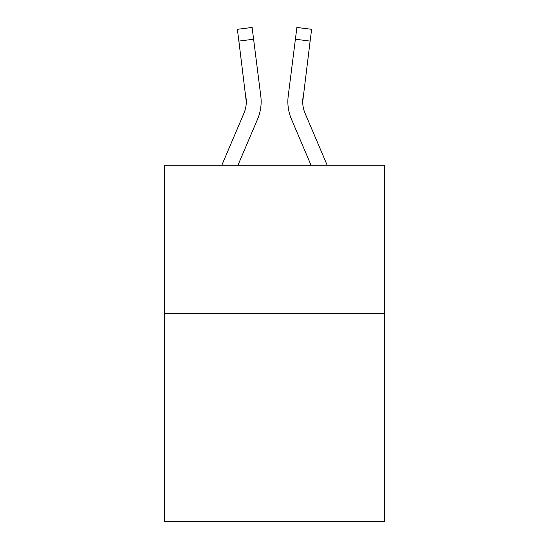 <?xml version="1.0" encoding="UTF-8"?>
<svg xmlns="http://www.w3.org/2000/svg" width="549" height="549" viewBox="0 0 549 549"><rect width="100%" height="100%" fill="white"/><g stroke="black" fill="none" stroke-linecap="round" stroke-linejoin="round"><path stroke-width="0.82" d="M384.369 313.699L384.369 521.55L164.631 521.55L164.631 165.228L384.369 165.228L384.369 313.699L164.631 313.699M257.577 119.133L237.95 165.228L257.577 119.133A44.538 44.538 -33.1 0 0 260.789 96.102L253.604 39.233L238.87 41.093L237.381 29.31L252.115 27.45L253.604 39.233M221.817 165.228L243.921 113.314A29.694 29.694 -22.9 0 0 246.288 101.737L238.87 41.093M261.084 103.843L261.139 101.881M260.562 94.318L260.789 96.102L260.562 94.318M327.183 165.228L305.079 113.314A29.694 29.694 22.9 0 1 302.712 101.737L310.13 41.093L295.396 39.233L296.885 27.45L311.619 29.31L310.13 41.093M291.423 119.133L311.05 165.228L291.423 119.133A44.538 44.538 33.2 0 1 288.211 96.102L295.396 39.233M302.746 103.137L302.945 97.962A29.694 29.694 33.2 0 0 305.079 113.314A29.694 29.694 33.2 0 1 302.712 101.737A29.694 29.694 33.2 0 0 305.079 113.314A29.694 29.694 33.2 0 1 302.712 101.737A29.694 29.694 33.2 0 0 305.079 113.314A29.694 29.694 33.2 0 1 302.712 101.737A29.694 29.694 33.2 0 0 305.079 113.314A29.694 29.694 33.2 0 1 302.712 101.737A29.694 29.694 33.2 0 0 305.079 113.314A29.694 29.694 33.2 0 1 302.712 101.737A29.694 29.694 33.2 0 0 305.079 113.314A29.694 29.694 33.2 0 1 302.712 101.737A29.694 29.694 33.2 0 0 305.079 113.314A29.694 29.694 33.2 0 1 302.712 101.737A29.694 29.694 33.2 0 0 305.079 113.314A29.694 29.694 33.2 0 1 302.712 101.737A29.694 29.694 33.2 0 0 305.079 113.314A29.694 29.694 33.2 0 1 302.712 101.737A29.694 29.694 33.2 0 0 305.079 113.314A29.694 29.694 33.2 0 1 302.712 101.737A29.694 29.694 33.2 0 0 305.079 113.314A29.694 29.694 33.2 0 1 302.712 101.737A29.694 29.694 33.2 0 0 305.079 113.314A29.694 29.694 33.2 0 1 302.712 101.737A29.694 29.694 33.2 0 0 305.079 113.314A29.694 29.694 33.2 0 1 302.712 101.737A29.694 29.694 33.2 0 0 305.079 113.314A29.694 29.694 33.2 0 1 302.712 101.737A29.694 29.694 33.2 0 0 305.079 113.314A29.694 29.694 33.2 0 1 302.712 101.737A29.694 29.694 33.2 0 0 305.079 113.314M243.921 113.314A29.694 29.694 -33.1 0 0 246.288 101.737A29.694 29.694 -33.1 0 1 243.921 113.314A29.694 29.694 -33.1 0 0 246.288 101.737A29.694 29.694 -33.1 0 1 243.921 113.314A29.694 29.694 -33.1 0 0 246.288 101.737A29.694 29.694 -33.1 0 1 243.921 113.314A29.694 29.694 -33.1 0 0 246.288 101.737A29.694 29.694 -33.1 0 1 243.921 113.314A29.694 29.694 -33.1 0 0 246.288 101.737A29.694 29.694 -33.1 0 1 243.921 113.314A29.694 29.694 -33.1 0 0 246.288 101.737A29.694 29.694 -33.1 0 1 243.921 113.314A29.694 29.694 -33.1 0 0 246.288 101.737A29.694 29.694 -33.1 0 1 243.921 113.314A29.694 29.694 -33.1 0 0 246.288 101.737A29.694 29.694 -33.1 0 1 243.921 113.314A29.694 29.694 -33.1 0 0 246.288 101.737A29.694 29.694 -33.1 0 1 243.921 113.314A29.694 29.694 -33.1 0 0 246.288 101.737A29.694 29.694 -33.1 0 1 243.921 113.314A29.694 29.694 -33.1 0 0 246.288 101.737A29.694 29.694 -33.1 0 1 243.921 113.314A29.694 29.694 -33.1 0 0 246.288 101.737A29.694 29.694 -33.1 0 1 243.921 113.314A29.694 29.694 -33.1 0 0 246.288 101.737A29.694 29.694 -33.1 0 1 243.921 113.314A29.694 29.694 -33.1 0 0 246.288 101.737A29.694 29.694 -33.1 0 1 243.921 113.314A29.694 29.694 -33.1 0 0 246.288 101.737A29.694 29.694 -33.1 0 1 243.921 113.314A29.694 29.694 -33.1 0 0 246.055 97.962L246.288 101.737M261.139 101.661L261.084 103.857L261.139 101.661M287.916 103.857L287.861 101.661M237.381 29.31L252.115 27.45M296.885 27.45L311.619 29.31"/></g></svg>
